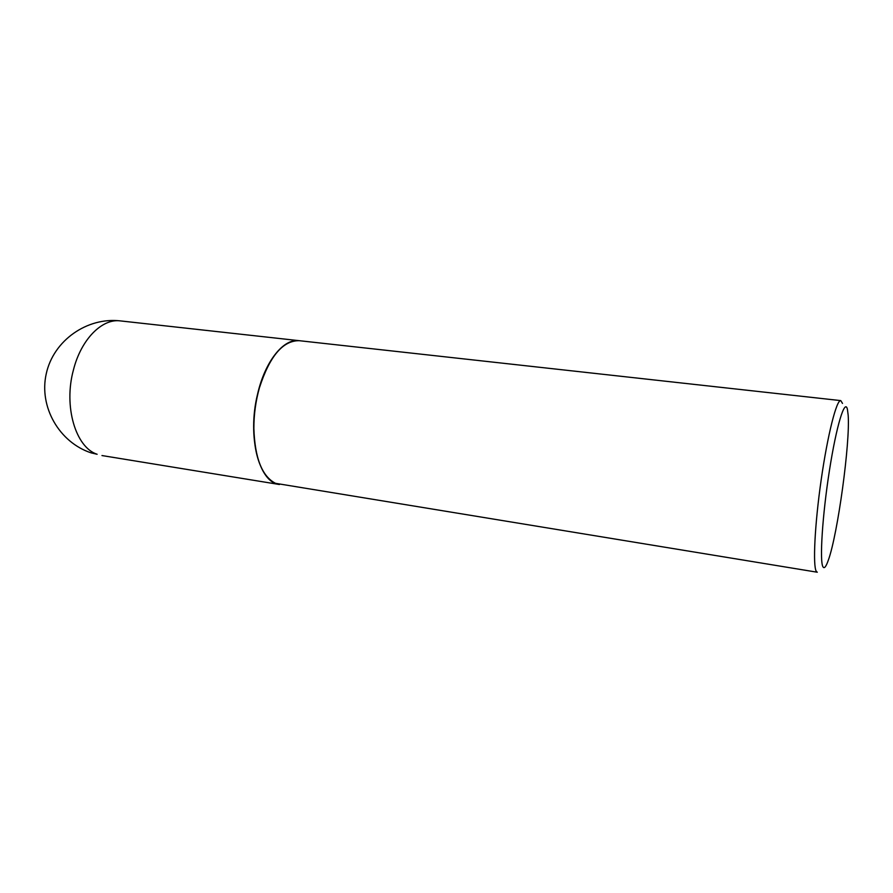 <?xml version="1.0" encoding="UTF-8"?>
<svg xmlns="http://www.w3.org/2000/svg" width="893" height="893" viewBox="0 0 893 893"><rect width="100%" height="100%" fill="white"/><g stroke="black" fill="none" stroke-linecap="round" stroke-linejoin="round"><path stroke-width="1.34" d="M120.388 320.9C87.213 316.97 53.502 340.423 46.269 373.687C38.7 406.873 59.351 442.493 91.231 452.896L97.136 454.269C75.738 447.46 63.392 406.505 73.427 369.97C81.118 339.24 102.148 318.299 120.388 320.9L299.066 340.668C283.639 338.324 265.042 361.185 257.552 394.215C246.97 436.878 259.137 482.834 279.397 484.497L279.498 484.508M277.868 351.25C270.088 359.946 263.904 372.147 259.327 387.841C255.61 401.102 253.757 414.609 253.779 428.383C253.98 444.736 256.659 458.142 261.816 468.602M840.76 400.611L299.267 340.691C282.947 340.467 269.675 356.162 259.428 387.785C255.699 401.091 253.846 414.653 253.869 428.461C254.851 458.109 262.073 476.404 275.513 483.325L817.285 572.223L816.336 571.431C812.719 566.24 814.717 524.771 821.192 479.775C827.621 434.746 836.596 399.528 840.76 400.611L842.512 403.413M847.412 409.318C844.934 397.988 836.417 425.615 829.407 470.678C822.353 515.641 819.473 561.608 823 566.876C824.284 568.941 826.058 566.709 828.336 560.168C837.734 534.338 850.281 442.593 848.171 415.189L847.412 409.318M101.969 455.553L279.397 484.497"/></g></svg>
